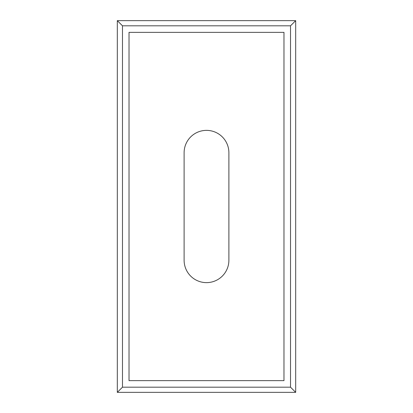 <?xml version="1.0" encoding="UTF-8"?>
<svg xmlns="http://www.w3.org/2000/svg" width="413" height="413" viewBox="0 0 413 413"><rect width="100%" height="100%" fill="white"/><g stroke="black" fill="none" stroke-linecap="round" stroke-linejoin="round"><path stroke-width="0.62" d="M283.974 32.359L129.026 32.359L129.026 380.641L283.974 380.641L283.974 32.359M184.11 152.758A22.39 22.39 0 0 1 206.5 130.369A22.39 22.39 0 0 1 228.89 152.758L228.89 260.242A22.39 22.39 0 0 1 206.5 282.631A22.39 22.39 0 0 1 184.11 260.242L184.11 152.758M295.682 20.65L117.318 20.65L117.318 392.35L295.682 392.35L295.682 20.65L290.52 25.812L290.52 387.188L295.682 392.35M290.52 387.188L122.48 387.188L122.48 25.812L117.318 20.65M122.48 25.812L290.52 25.812M122.48 387.188L117.318 392.35"/></g></svg>
